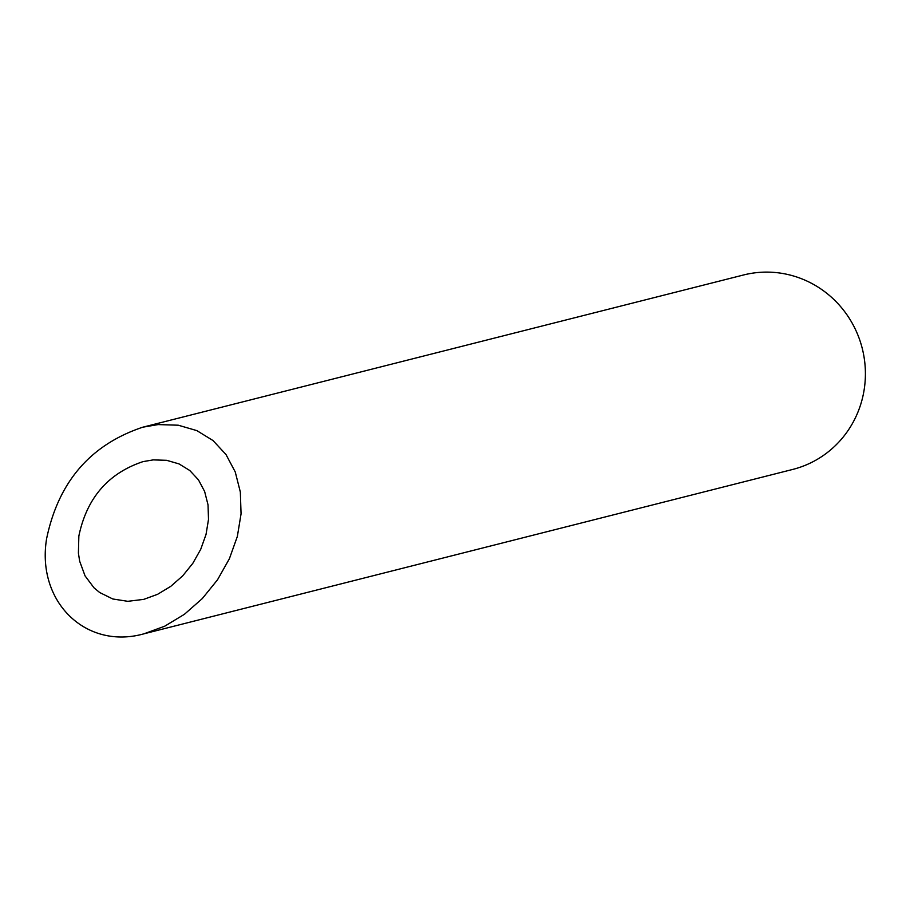 <?xml version="1.0" encoding="UTF-8"?>
<svg xmlns="http://www.w3.org/2000/svg" width="910" height="910" viewBox="0 0 910 910"><rect width="100%" height="100%" fill="white"/><g stroke="black" fill="none" stroke-linecap="round" stroke-linejoin="round"><path stroke-width="1.36" d="M153.21 459.891L142.995 461.632C108.119 473.28 86.734 498.088 78.851 536.058L78.408 553.143L79.671 561.231L85.062 575.893L94.003 587.803L99.634 592.49L112.794 598.985L127.821 601.317L143.78 599.36L157.589 594.31L170.75 586.359L182.671 575.882L192.806 563.347L200.712 549.333L206.024 534.466L208.504 519.405L208.026 504.857L204.625 491.468L198.46 479.854L189.792 470.515L179.02 463.907L166.644 460.312L153.21 459.891M142.802 427.188L743.493 274.991A100.282 97.086 75.8 0 1 862.236 348.359A100.282 97.086 75.8 0 1 792.758 469.423L143.985 633.804L164.687 626.216L184.423 614.295L202.304 598.575L217.524 579.784L229.377 558.751L237.351 536.445L241.059 513.866L240.342 492.037L235.246 471.96L225.987 454.522L212.997 440.531L196.844 430.612L178.269 425.209L158.124 424.583L142.802 427.188C90.477 444.671 58.399 481.89 46.581 538.845C36.32 601.783 85.915 650.138 143.985 633.804"/></g></svg>
